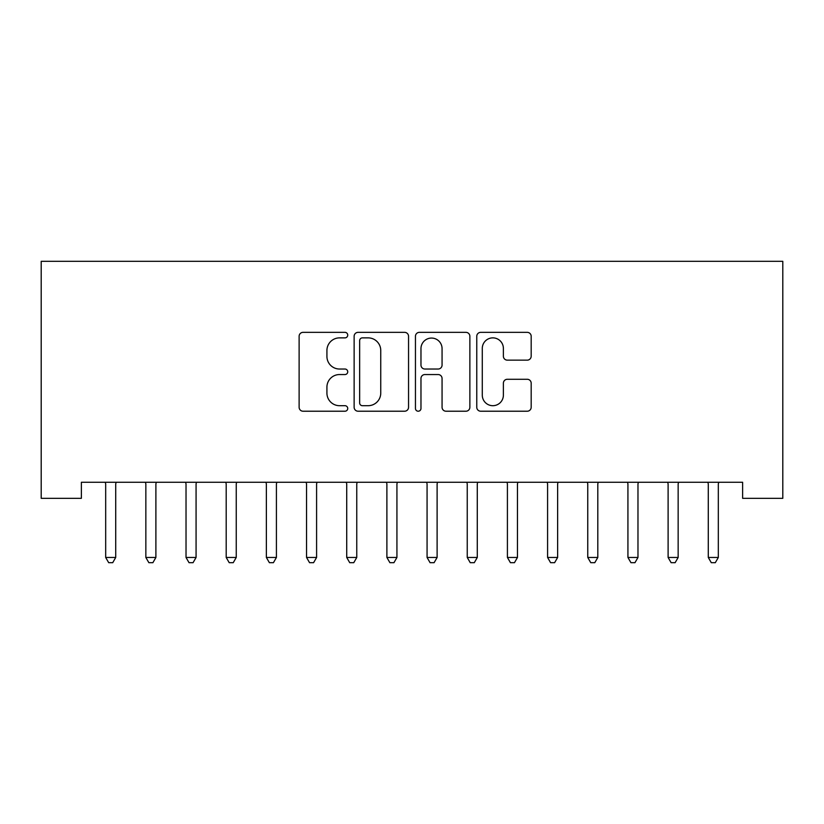 <?xml version="1.0" encoding="UTF-8"?>
<svg xmlns="http://www.w3.org/2000/svg" width="824" height="824" viewBox="0 0 824 824"><rect width="100%" height="100%" fill="white"/><g stroke="black" fill="none" stroke-linecap="round" stroke-linejoin="round"><path stroke-width="1.24" d="M347.728 335.111A2.76 2.76 0 0 0 344.968 332.35L303.067 332.35A3.945 3.945 0 0 0 299.122 336.295L299.122 407.272A3.945 3.945 0 0 0 303.067 411.217L344.968 411.217A2.76 2.76 0 0 0 347.728 408.457A2.76 2.76 0 0 0 344.968 405.696L339.539 405.696A12.617 12.617 0 0 1 326.922 393.079L326.922 387.167A12.617 12.617 0 0 1 339.539 374.549L344.968 374.549A2.76 2.76 0 0 0 347.728 371.789A2.76 2.76 0 0 0 344.968 369.028L339.539 369.028A12.617 12.617 0 0 1 326.922 356.411L326.922 350.488A12.617 12.617 0 0 1 339.539 337.871L344.968 337.871A2.76 2.76 0 0 0 347.728 335.111M527.247 360.15A3.945 3.945 0 0 0 531.181 356.215L531.181 336.295A3.945 3.945 0 0 0 527.247 332.35L480.711 332.35A3.945 3.945 0 0 0 476.766 336.295L476.766 407.272A3.945 3.945 0 0 0 480.711 411.217L527.247 411.217A3.945 3.945 0 0 0 531.181 407.272L531.181 383.222A3.945 3.945 0 0 0 527.247 379.277L507.327 379.277A3.945 3.945 0 0 0 503.382 383.222L503.382 395.149A10.547 10.547 0 0 1 492.834 405.696A10.547 10.547 0 0 1 482.287 395.149L482.287 348.418A10.547 10.547 0 0 1 492.834 337.871A10.547 10.547 0 0 1 503.382 348.418L503.382 356.215A3.945 3.945 0 0 0 507.327 360.15L527.247 360.15M742.63 482.267L81.37 482.267L81.37 498.335L41.2 498.335L41.2 261.311L782.8 261.311L782.8 498.335L742.63 498.335L742.63 482.267M408.549 336.295A3.945 3.945 0 0 0 404.605 332.35L358.079 332.35A3.945 3.945 0 0 0 354.135 336.295L354.135 407.272A3.945 3.945 0 0 0 358.079 411.217L404.605 411.217A3.945 3.945 0 0 0 408.549 407.272L408.549 336.295M419.395 332.35L465.921 332.35A3.945 3.945 0 0 1 469.865 336.295L469.865 407.272A3.945 3.945 0 0 1 465.921 411.217L446.011 411.217A3.945 3.945 0 0 1 442.066 407.272L442.066 378.494A3.945 3.945 0 0 0 438.121 374.549L424.916 374.549A3.945 3.945 0 0 0 420.971 378.494L420.971 408.457A2.76 2.76 0 0 1 418.211 411.217A2.76 2.76 0 0 1 415.451 408.457L415.451 336.295A3.945 3.945 0 0 1 419.395 332.35M362.416 337.871A2.76 2.76 0 0 0 359.655 340.631L359.655 402.936A2.76 2.76 0 0 0 362.416 405.696L368.132 405.696A12.617 12.617 0 0 0 380.75 393.079L380.75 350.488A12.617 12.617 0 0 0 368.132 337.871L362.416 337.871M442.066 348.624A10.547 10.547 0 0 0 431.519 338.067A10.547 10.547 0 0 0 420.971 348.624L420.971 365.084A3.945 3.945 0 0 0 424.916 369.028L438.121 369.028A3.945 3.945 0 0 0 442.066 365.084L442.066 348.624M105.39 482.854A4.017 4.017 -179.3 0 1 105.678 484.347A4.017 4.017 179.7 0 0 105.39 482.854L105.153 482.267M116.246 482.267L116.009 482.854A4.017 4.017 179.7 0 0 115.721 484.347L115.721 557.467L105.678 557.467L105.678 484.347M115.721 557.467L112.713 562.689L108.696 562.689L105.678 557.467M145.56 482.854A4.017 4.017 -179.3 0 1 145.848 484.347A4.017 4.017 179.7 0 0 145.56 482.854L145.323 482.267M185.73 482.854A4.017 4.017 -179.3 0 1 186.028 484.347A4.017 4.017 179.7 0 0 185.73 482.854L185.493 482.267M156.426 482.267L156.189 482.854A4.017 4.017 179.7 0 0 155.891 484.347L155.891 557.467L145.848 557.467L145.848 484.347M155.891 557.467L152.883 562.689L148.866 562.689L145.848 557.467M196.596 482.267L196.359 482.854A4.017 4.017 179.7 0 0 196.071 484.347L196.071 557.467L186.028 557.467L186.028 484.347M196.071 557.467L193.053 562.689L189.036 562.689L186.028 557.467M225.91 482.854A4.017 4.017 -179.3 0 1 226.198 484.347A4.017 4.017 179.7 0 0 225.91 482.854L225.673 482.267M266.08 482.854A4.017 4.017 -179.3 0 1 266.368 484.347A4.017 4.017 179.7 0 0 266.08 482.854L265.843 482.267M236.766 482.267L236.529 482.854A4.017 4.017 179.7 0 0 236.241 484.347L236.241 557.467L226.198 557.467L226.198 484.347M236.241 557.467L233.233 562.689L229.216 562.689L226.198 557.467M276.946 482.267L276.709 482.854A4.017 4.017 179.7 0 0 276.411 484.347L276.411 557.467L266.368 557.467L266.368 484.347M276.411 557.467L273.403 562.689L269.386 562.689L266.368 557.467M306.25 482.854A4.017 4.017 -179.3 0 1 306.549 484.347A4.017 4.017 179.7 0 0 306.25 482.854L306.013 482.267M317.116 482.267L316.88 482.854A4.017 4.017 179.7 0 0 316.591 484.347L316.591 557.467L306.549 557.467L306.549 484.347M316.591 557.467L313.573 562.689L309.556 562.689L306.549 557.467M346.43 482.854A4.017 4.017 -179.3 0 1 346.719 484.347A4.017 4.017 179.7 0 0 346.43 482.854L346.193 482.267M357.286 482.267L357.049 482.854A4.017 4.017 179.7 0 0 356.761 484.347L356.761 557.467L346.719 557.467L346.719 484.347M356.761 557.467L353.753 562.689L349.726 562.689L346.719 557.467M386.6 482.854A4.017 4.017 -179.3 0 1 386.889 484.347A4.017 4.017 179.7 0 0 386.6 482.854L386.363 482.267M397.467 482.267L397.23 482.854A4.017 4.017 179.7 0 0 396.931 484.347L396.931 557.467L386.889 557.467L386.889 484.347M396.931 557.467L393.923 562.689L389.906 562.689L386.889 557.467M426.77 482.854A4.017 4.017 -179.3 0 1 427.069 484.347A4.017 4.017 179.7 0 0 426.77 482.854L426.533 482.267M437.637 482.267L437.4 482.854A4.017 4.017 179.7 0 0 437.111 484.347L437.111 557.467L427.069 557.467L427.069 484.347M437.111 557.467L434.094 562.689L430.077 562.689L427.069 557.467M466.951 482.854A4.017 4.017 -179.3 0 1 467.239 484.347A4.017 4.017 179.7 0 0 466.951 482.854L466.714 482.267M477.807 482.267L477.57 482.854A4.017 4.017 179.7 0 0 477.281 484.347L477.281 557.467L467.239 557.467L467.239 484.347M477.281 557.467L474.274 562.689L470.247 562.689L467.239 557.467M507.121 482.854A4.017 4.017 -179.3 0 1 507.409 484.347A4.017 4.017 179.7 0 0 507.121 482.854L506.884 482.267M517.987 482.267L517.75 482.854A4.017 4.017 179.7 0 0 517.451 484.347L517.451 557.467L507.409 557.467L507.409 484.347M517.451 557.467L514.444 562.689L510.427 562.689L507.409 557.467M547.291 482.854A4.017 4.017 -179.3 0 1 547.589 484.347A4.017 4.017 179.7 0 0 547.291 482.854L547.054 482.267M558.157 482.267L557.92 482.854A4.017 4.017 179.7 0 0 557.632 484.347L557.632 557.467L547.589 557.467L547.589 484.347M557.632 557.467L554.614 562.689L550.597 562.689L547.589 557.467M587.471 482.854A4.017 4.017 -179.3 0 1 587.759 484.347A4.017 4.017 179.7 0 0 587.471 482.854L587.234 482.267M598.327 482.267L598.09 482.854A4.017 4.017 179.7 0 0 597.802 484.347L597.802 557.467L587.759 557.467L587.759 484.347M597.802 557.467L594.784 562.689L590.767 562.689L587.759 557.467M627.641 482.854A4.017 4.017 -179.3 0 1 627.929 484.347A4.017 4.017 179.7 0 0 627.641 482.854L627.404 482.267M638.507 482.267L638.27 482.854A4.017 4.017 179.7 0 0 637.972 484.347L637.972 557.467L627.929 557.467L627.929 484.347M637.972 557.467L634.964 562.689L630.947 562.689L627.929 557.467M667.811 482.854A4.017 4.017 -179.3 0 1 668.11 484.347A4.017 4.017 179.7 0 0 667.811 482.854L667.574 482.267M678.677 482.267L678.44 482.854A4.017 4.017 179.7 0 0 678.152 484.347L678.152 557.467L668.11 557.467L668.11 484.347M678.152 557.467L675.134 562.689L671.117 562.689L668.11 557.467M707.991 482.854A4.017 4.017 -179.3 0 1 708.279 484.347A4.017 4.017 179.7 0 0 707.991 482.854L707.754 482.267M718.847 482.267L718.61 482.854A4.017 4.017 179.7 0 0 718.322 484.347L718.322 557.467L708.279 557.467L708.279 484.347M718.322 557.467L715.304 562.689L711.287 562.689L708.279 557.467"/></g></svg>

